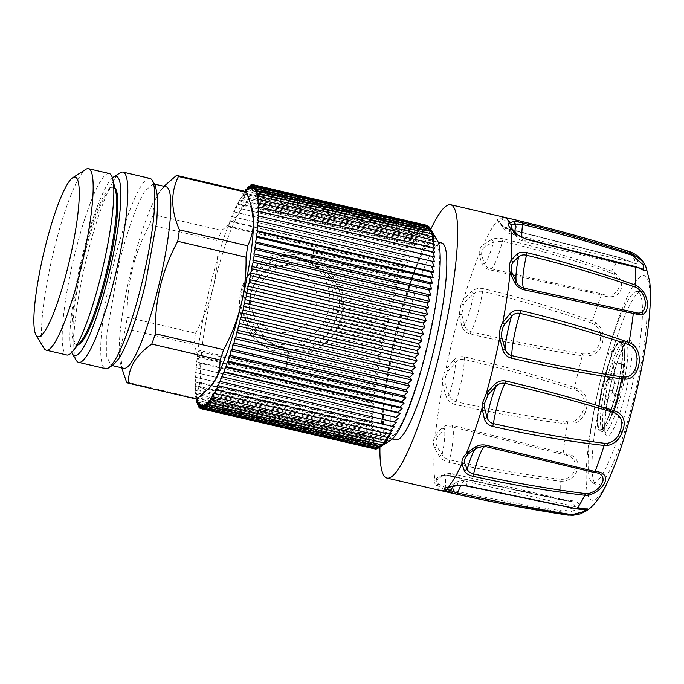 <?xml version="1.0" encoding="UTF-8"?>
<svg xmlns="http://www.w3.org/2000/svg" width="684" height="684" viewBox="0 0 684 684"><rect width="100%" height="100%" fill="white"/><g stroke="black" fill="none" stroke-linecap="round" stroke-linejoin="round"><path stroke-width="0.51" stroke-dasharray="3.42 2.56" d="M620.268 342.257A44.905 7.336 103.1 0 1 622.5 349.592A44.905 7.336 103.1 0 1 614.172 399.482A44.905 7.336 103.1 0 1 599.868 429.723A44.905 7.336 103.1 0 1 597.645 422.387A44.905 7.336 103.1 0 1 605.964 372.498A44.905 7.336 103.1 0 1 620.268 342.257L620.568 342.333A44.905 7.336 -76.9 0 1 622.799 349.669A44.905 7.336 103.1 0 1 614.471 399.55A44.905 7.336 103.1 0 1 600.176 429.791C601.92 430.792 604.203 429.013 607.041 424.465A43.4 7.088 103.1 0 1 600.398 421.712A43.4 7.088 103.1 0 1 611.359 364.008A43.4 7.088 103.1 0 1 624.364 350.148A43.4 7.088 103.1 0 1 624.424 351.362A43.4 7.088 103.1 0 1 607.041 424.465A132.243 132.243 0 0 0 619.447 395.215L612.394 392.428L619.456 395.164L612.36 411.571L610.701 410.597L613.719 401.645C615.258 397.755 614.796 394.206 612.325 391.017L614.959 380.124L607.743 379.56C611.154 376.268 610.487 377.782 614.813 363.187L616.164 363.974L614.454 372.771C613.548 377.141 613.574 380.731 614.548 383.544L612.394 392.428C608.982 395.72 609.649 394.206 605.323 408.801L603.972 408.006L605.682 399.208C606.588 394.848 606.563 391.257 605.596 388.435L607.743 379.56L614.959 380.124C618.139 379.449 619.884 377.568 620.208 374.481C620.739 373.934 621.354 370.352 622.038 363.743L623.697 364.709L616.164 363.974M624.424 351.362A132.243 111.184 -1.8 0 1 624.569 354.466A132.243 111.184 -1.8 0 1 623.09 374.225L623.697 364.709M612.325 391.017L605.596 388.435M622.038 363.743L614.813 363.187M619.439 395.19L622.072 384.288L614.548 383.544M614.454 372.771L623.09 374.225L622.175 383.946A132.243 132.243 0 0 0 624.364 350.148C623.842 344.813 622.577 342.205 620.568 342.333A44.905 7.336 -76.9 0 0 606.272 372.575A44.905 7.336 -76.9 0 0 597.944 422.464A44.905 7.336 103.1 0 0 600.176 429.791L599.868 429.723M610.701 410.597L603.972 408.006M612.36 411.571L605.323 408.801M613.531 402.38A46.025 7.515 -76.9 0 0 620.525 341.171A46.025 7.515 -76.9 0 0 606.605 369.599A46.025 7.515 -76.9 0 0 599.62 430.817A46.025 7.515 -76.9 0 0 613.531 402.38M627.006 423.601A99.411 16.236 -76.9 0 0 641.378 291.316A99.411 16.236 -76.9 0 0 612.043 352.799A99.411 16.236 -76.9 0 0 596.268 484.751A99.411 16.236 -76.9 0 0 627.006 423.601M602.826 340.914C603.981 333.347 601.638 327.294 595.807 322.745L592.344 321.01C556.519 308.245 520.191 297.463 483.349 288.648C479.082 287.776 475.226 288.691 471.78 291.384L463.47 299.695L461.084 303.739L459.186 314.495L461.751 326.003C463.205 330.201 466.026 332.877 470.207 334.04C507.118 342.624 544.481 349.866 582.281 355.766C593.721 357.039 600.569 352.089 602.826 340.914L600.278 340.29C601.347 333.63 599.423 328.38 594.49 324.541L591.557 323.062L592.344 321.01A135.355 22.11 -76.9 0 1 601.398 294.932C618.729 302.49 629.083 285.861 615.053 272.907L611.667 271.189C576.202 258.535 540.078 247.753 503.279 238.844C499.021 237.887 495.199 238.1 491.822 239.468L483.605 244.205C480.407 246.933 478.954 250.301 479.236 254.311L481.596 263.126C482.947 266.461 485.708 268.701 489.881 269.864L601.398 294.932L601.715 293.838C616.438 299.951 625.655 284.629 613.685 274.216L610.812 272.788L611.667 271.189A135.355 22.11 -76.9 0 1 619.678 257.765L636.3 263.99C639.147 262.058 637.3 258.347 630.759 252.858L627.39 251.387C591.976 239.947 555.887 229.764 519.13 220.846L508.186 218.564L500.833 218.128C498.037 218.324 496.943 219.222 497.55 220.838L500.5 224.916C502.03 226.652 504.886 228.071 509.05 229.174L619.678 257.765M607.896 352.226A98.231 16.04 103.1 0 1 636.889 291.478A98.231 16.04 103.1 0 1 622.688 422.19A98.231 16.04 103.1 0 1 592.318 482.622A98.231 16.04 103.1 0 1 607.896 352.226A1118.135 363.726 16.4 0 1 614.659 370.292A49.547 8.088 -76.9 0 0 605.169 432.878A49.547 8.088 -76.9 0 0 622.124 405.578A49.547 8.088 -76.9 0 0 631.614 342.983A49.547 8.088 -76.9 0 0 614.659 370.292M563.967 511.102L575.475 506.904L572.371 501.68L561.222 499.842L449.841 475.825L442.505 476.038L437.623 479.339C436.136 480.929 436.529 482.536 438.795 484.161L445.301 487.495L453.424 490.548C490.274 498.824 527.116 505.673 563.967 511.102L564.283 512.256C573.431 511.974 578.271 509.383 578.801 504.493C578.621 501.782 574.021 500.346 565.01 500.192L449.439 475.594C445.207 474.756 441.967 474.944 439.718 476.158L434.973 479.501C433.571 481.177 434.007 482.981 436.289 484.913L442.804 488.812L453.483 492.189C490.411 500.457 527.338 507.143 564.283 512.256A135.355 22.11 -76.9 0 0 567.78 515.103M560.846 479.313C576.774 480.1 580.981 457.579 566.078 455.142L452.269 426.936C449.003 426.312 446.327 427.013 444.232 429.056L437.922 436.067C435.742 439.513 435.443 443.095 437.033 446.823L442.12 454.646C443.813 457.314 446.293 459.041 449.55 459.828C486.409 468.138 523.508 474.636 560.846 479.313L560.846 481.237C579.758 481.664 584.726 456.151 566.916 453.971L452.269 425.337C448.011 424.533 444.489 425.431 441.702 428.039L435.392 435.546C433.211 439.359 432.878 443.377 434.391 447.627L439.359 456.314C441.684 459.332 444.959 461.358 449.2 462.401C486.144 470.703 523.363 476.987 560.846 481.237A135.355 22.11 -76.9 0 0 561.179 499.551L561.179 499.551M567.677 421.763C583.392 424.225 591.019 396.925 577.065 390.761L574.03 389.452C537.675 378.09 501.09 368.095 464.274 359.459C460.999 358.818 458.126 359.81 455.647 362.426L448.165 370.933C445.412 375.2 444.506 379.808 445.446 384.75L449.191 395.292C450.474 398.721 452.74 400.85 455.971 401.696C492.831 410.118 530.066 416.804 567.677 421.763L567.438 423.96C586.077 426.611 594.824 396.036 578.185 389.016L574.603 387.503C538.205 375.764 501.569 365.564 464.675 356.911C460.409 356.09 456.656 357.262 453.432 360.408L445.823 369.736C442.984 374.55 441.967 379.714 442.779 385.246L446.293 396.72C448.097 400.798 451.107 403.398 455.322 404.518C492.258 412.939 529.63 419.42 567.438 423.96A135.355 22.11 -76.9 0 0 563.197 452.859L562.932 454.15M521.918 237.382A33.678 5.498 -76.9 0 0 523.499 241.332L643.345 269.274L634.778 266.512L526.184 239.238L518.258 235.467L517.779 234.663M626.63 252.088C591.164 240.93 555.083 230.918 518.386 222.043L502.74 219.846C500.081 219.821 499.106 220.633 499.816 222.266L502.885 226.464L509.443 229.431L619.789 257.74L632.307 262.331L635.188 260.031L629.502 253.285L626.63 252.088L627.39 251.387A135.355 22.11 -76.9 0 1 629.254 251.49M452.919 486.401A30.387 4.968 103.1 0 1 455.672 482.647L447.652 487.786L457.878 485.041L466.574 485.631L576.809 508.708M576.202 508.614L586.325 509.349M453.483 492.189L453.424 490.548A33.678 5.498 -76.9 0 0 452.526 473.73L572.371 501.68L561.179 499.91L449.585 476.038C450.2 476.132 446.293 475.106 442.847 475.979L439.897 477.526L443.258 475.371A30.387 4.968 103.1 0 1 445.301 487.495L442.804 488.812M574.03 389.452L574.603 387.503A135.355 22.11 -76.9 0 1 582.281 355.766L582.64 353.876C592.344 354.825 598.218 350.302 600.278 340.29M430.706 229.422A140.331 22.923 -76.9 0 0 408.262 291.427A140.331 22.923 -76.9 0 0 379.945 447.062M509.443 229.431L509.05 229.174L509.443 229.431A33.678 5.498 -76.9 0 0 511.076 234.056C507.921 233.312 505.391 231.457 503.492 228.482A30.387 4.968 103.1 0 1 502.885 226.464L500.252 223.095L503.492 228.482A30.387 4.968 103.1 0 0 509.024 222.642A30.387 4.968 -76.9 0 0 509.836 220.718L508.186 218.564M526.646 239.477L526.184 239.238A33.678 5.498 -76.9 0 1 524.628 240.99A33.678 5.498 -76.9 0 1 523.499 241.332C520.336 240.588 517.805 238.725 515.916 235.758A30.387 4.968 103.1 0 0 517.643 236.04A30.387 4.968 -76.9 0 0 518.258 235.467L511.204 227.952L515.916 235.758A30.387 4.968 103.1 0 1 515.146 232.278M591.557 323.062C555.716 310.767 519.413 300.233 482.647 291.452C479.373 290.777 476.38 291.623 473.687 294.017L465.616 301.405L463.35 304.953L461.803 314.58L464.616 325.353C465.642 328.73 467.762 330.851 470.985 331.731C507.819 340.299 545.037 347.686 582.64 353.876M610.812 272.788C575.295 260.561 539.18 250.019 502.449 241.161L493.523 242.145L485.589 246.103C482.553 248.369 481.262 251.37 481.698 255.098L484.272 263.554L481.596 263.126M491.822 239.468L493.523 242.145A30.387 4.968 -76.9 0 1 492.745 244.906A30.387 4.968 103.1 0 1 484.272 263.554C485.255 266.093 487.35 267.803 490.556 268.675L601.715 293.838M461.751 326.003L464.616 325.353A30.387 4.968 -76.9 0 0 473.14 296.873A30.387 4.968 -76.9 0 0 473.687 294.017L471.78 291.384M519.13 220.846L518.386 222.043A33.678 5.498 -76.9 0 1 516.429 226.926A33.678 5.498 -76.9 0 1 511.076 234.056L632.307 262.331L619.789 257.569L509.306 228.978C502.261 226.857 502.381 225.463 502.415 225.746L500.5 224.916M476.44 447.977L476.491 447.952A30.387 4.968 103.1 0 0 476.32 448.046L483.733 446.122M467.027 485.896L466.574 485.631A33.678 5.498 -76.9 0 0 464.94 481.006C461.777 480.271 458.69 480.818 455.672 482.647A30.387 4.968 103.1 0 1 457.878 485.041L456.801 485.708M441.702 428.039L444.232 429.056A30.387 4.968 -76.9 0 1 444.497 429.979A30.387 4.968 103.1 0 1 442.12 454.646L439.359 456.314M449.841 475.825L449.439 475.594L449.841 475.825A33.678 5.498 -76.9 0 1 451.389 474.072A33.678 5.498 -76.9 0 1 452.526 473.73C449.362 473.003 446.267 473.55 443.258 475.371A30.387 4.968 103.1 0 0 443.129 475.466A30.387 4.968 -76.9 0 0 442.505 476.038L442.163 476.252M442.505 476.038L439.718 476.158M453.432 360.408L455.647 362.426A30.387 4.968 -76.9 0 1 455.484 364.615A30.387 4.968 103.1 0 1 449.191 395.292L446.293 396.72M437.427 240.58A103.84 16.963 -76.9 0 0 412.384 275.883A103.84 16.963 -76.9 0 0 386.315 380.133A103.84 16.963 -76.9 0 0 390.915 440.043M204.892 404.654L381.783 445.9L380.937 446.438M203.601 405.296L380.492 446.541L377.286 448.738M380.492 446.541L376.918 448.653M202.396 405.526L379.287 446.772L375.995 449.183M379.287 446.772L374.806 449.208L378.175 446.592L373.712 448.815L201.087 408.562M200.267 404.748L377.158 446.002L373.712 448.815M377.158 446.002L372.72 447.986L200.036 407.724M199.352 403.748L376.251 444.993L372.72 447.986M376.251 444.993L371.831 446.746L199.095 406.467M198.548 402.337L375.439 443.583L371.831 446.746M375.439 443.583L371.053 445.087L198.274 404.8M197.847 400.525L374.738 441.779L371.053 445.087M374.738 441.779L370.395 443.018L197.573 402.722M197.197 398.763L197.257 398.319L374.148 439.573L370.395 443.018M374.148 439.573L369.839 440.547L196.992 400.243M196.282 399.011L196.787 395.728L373.678 436.982L369.839 440.547M373.678 436.982L369.411 437.683L195.692 397.182L196.787 395.728M195.692 397.182L196.419 392.761L373.31 434.015L369.411 437.683M373.31 434.015L369.095 434.443L195.376 393.933L196.419 392.761M195.376 393.933L196.171 389.435L373.071 430.681L369.095 434.443M373.071 430.681L368.907 430.834L195.179 390.325L196.171 389.435M195.179 390.325L196.043 385.75L372.942 426.996L368.907 430.834M372.942 426.996L368.83 426.867L195.111 386.357L196.043 385.75M195.111 386.357L196.034 381.732L372.925 422.977L368.83 426.867M372.925 422.977L368.881 422.558L195.162 382.048L196.034 381.732M195.162 382.048L196.137 377.388L373.036 418.634L368.881 422.558M373.036 418.634L196.137 377.388M195.333 377.414L196.368 372.737L373.259 413.982L369.052 417.924M373.259 413.982L196.368 372.737M195.615 372.481L196.701 367.795L373.592 409.049L369.343 412.991M373.592 409.049L196.701 367.795M196.026 367.257L197.154 362.588L374.054 403.842L369.753 407.767M374.054 403.842L370.275 402.269L196.556 361.759L197.154 362.588M196.556 361.759L197.727 357.133L374.618 398.379L370.275 402.269M374.618 398.379L370.916 396.532L197.197 356.022L197.727 357.133M197.197 356.022L198.403 351.448L375.294 392.693L370.916 396.532M375.294 392.693L371.668 390.564L197.95 350.054A114.998 18.784 103.1 0 1 227.789 226.729L401.508 267.239L403.705 272.634L399.541 272.762L313.187 252.627A114.998 18.784 103.1 0 1 315.153 247.095L312.272 257.244L311.229 258.39A114.998 18.784 103.1 0 1 313.187 252.627M376.08 386.802L372.541 384.399L286.186 364.264A114.998 18.784 103.1 0 0 285.313 370.429L286.553 365.923L376.08 386.802L371.668 390.564M286.553 365.923L286.186 364.264L287.451 359.844L376.978 380.723L372.541 384.399M376.978 380.723L373.507 378.047L287.152 357.912A114.998 18.784 103.1 0 1 288.212 351.49L290.794 352.012L308.467 351.636L379.064 368.095L374.584 371.549L290.794 352.012M287.451 359.844L287.152 357.912L288.443 353.602L377.97 374.473L373.507 378.047M377.97 374.473L374.584 371.549M379.064 368.095L375.755 364.914L312.049 350.063L319.06 347.327L380.253 361.597L375.755 364.914M380.253 361.597L377.029 358.177L321.446 345.215L326.294 342.137L381.527 355.013L377.029 358.177M381.527 355.013L378.38 351.362L328.123 339.64L331.731 336.434L382.886 348.361L378.38 351.362M382.886 348.361L379.825 344.488L333.151 333.604L335.878 330.372L384.331 341.667L379.825 344.488M384.331 341.667L381.347 337.588L336.921 327.234L338.956 324.028L385.844 334.963L381.347 337.588M385.844 334.963L382.946 330.688L339.606 320.582L341.042 317.453L387.426 328.269L382.946 330.688M387.426 328.269L384.613 323.814L341.265 313.708L341.042 317.453M389.076 321.617L386.332 316.991L341.906 306.629L342.18 310.681L389.076 321.617L384.613 323.814M390.778 315.016L388.11 310.245L341.436 299.361L342.333 303.722L390.778 315.016L386.332 316.991M392.531 308.51L389.94 303.593L339.674 291.871L341.376 296.582L392.531 308.51L388.11 310.245M394.326 302.114L391.804 297.078L336.229 284.117L339.093 289.238L394.326 302.114L389.94 303.593M396.156 295.856L393.71 290.709L330.004 275.857L334.963 281.586L396.156 295.856L391.804 297.078M398.011 289.751L395.634 284.518L311.844 264.982L321.557 269.214L327.422 273.292L398.011 289.751L393.71 290.709M399.901 283.834L397.584 278.525L311.229 258.39A114.998 18.784 103.1 0 0 309.305 264.306L310.374 262.955L399.901 283.834L395.634 284.518M312.272 257.244L401.799 278.123L397.584 278.525M401.799 278.123L399.541 272.762M227.789 226.729L228.713 226.148L405.612 267.393L401.508 267.239M405.612 267.393L403.466 261.981L229.747 221.471L228.713 226.148M229.747 221.471L230.619 221.171L407.51 262.425L403.466 261.981M407.51 262.425L405.415 257.004L231.696 216.495L230.619 221.171M231.696 216.495L405.415 257.004M409.4 257.74L407.348 252.336L233.629 211.826L232.5 216.486M233.629 211.826L407.348 252.336M411.264 253.354L409.263 247.984L235.535 207.474L234.373 212.108M235.535 207.474L409.263 247.984M413.102 249.292L411.135 243.974L237.408 203.464L236.211 208.047M237.408 203.464L238.006 204.319L414.906 245.573L411.135 243.974M414.906 245.573L412.965 240.323L239.246 199.813L238.006 204.319M239.246 199.813L239.768 200.951L416.659 242.196L412.965 240.323M416.659 242.196L414.761 237.032L241.033 196.522L239.768 200.951M241.033 196.522L241.486 197.941L418.377 239.186L414.761 237.032M418.377 239.186L416.496 234.125L242.769 193.615L241.486 197.941M242.769 193.615L243.136 195.299L420.036 236.553L416.496 234.125M420.036 236.553L418.172 231.611L245.308 191.298M244.47 191.229L244.735 193.05L421.626 234.296L418.172 231.611M421.626 234.296L419.779 229.491L246.941 189.186M246.266 191.195L423.157 232.44L419.779 229.491M423.157 232.44L421.318 227.781L248.514 187.484M247.719 189.733L424.61 230.978L421.318 227.781M424.61 230.978L422.772 226.489L250.019 186.202M249.096 188.681L425.995 229.927L422.772 226.489M425.995 229.927L424.148 225.617L251.447 185.338M250.395 188.032L427.286 229.285L424.148 225.617M427.286 229.285L425.439 225.164L252.798 184.902M251.601 187.801L428.492 229.054L425.439 225.164M428.492 229.054L426.628 225.139L429.603 229.234L427.722 225.54L430.612 229.833L428.714 226.361M254.636 189.588L431.527 230.833L429.492 227.575M431.527 230.833L430.099 228.43M435.879 300.302A101.035 16.502 -76.9 0 0 434.383 241.281A101.035 16.502 -76.9 0 0 386.999 379.047A101.035 16.502 -76.9 0 0 388.495 438.068A101.035 16.502 -76.9 0 0 435.879 300.302M219.624 381.219L396.515 422.473M217.786 385.28L394.677 426.534M215.982 389.008L392.873 430.253M214.22 392.385L391.111 433.63M212.51 395.395L389.401 436.64M210.852 398.028L387.743 439.273M209.253 400.277L386.144 441.531M207.722 402.141L384.613 443.386M206.269 403.594L383.16 444.848M201.284 405.347L378.175 446.592M197.257 398.319L196.753 399.088M198.403 351.448L197.95 350.054M288.443 353.602L288.238 351.508L275.943 346.574L262.759 334.989L254.799 319.36C244.145 287.434 277.978 255.508 309.305 264.306M308.467 351.636L312.049 350.063M319.06 347.327L321.446 345.215M326.294 342.137L328.123 339.64M331.731 336.434L333.151 333.604M335.878 330.372L336.921 327.234M338.956 324.028L339.606 320.582M342.18 310.681L341.265 313.708M342.333 303.722L341.906 306.629M341.376 296.582L341.436 299.361M339.093 289.238L339.674 291.871M334.963 281.586L336.229 284.117M327.422 273.292L330.004 275.857M309.33 264.323L311.844 264.982M310.374 262.955L311.229 258.39M314.178 251.755L403.705 272.634M243.136 195.299L244.41 191.212M244.735 193.05L245.265 191.426M252.712 187.989L429.603 229.234M253.721 188.579L430.612 229.833M255.44 190.99L432.331 232.244M256.141 192.803L433.032 234.056M256.731 195.008L433.622 236.262M257.21 197.599L434.101 238.844M257.569 200.566L434.46 241.811M257.817 203.9L434.708 245.146M257.945 207.577L434.836 248.831M257.953 211.604L434.844 252.849M257.851 215.947L434.742 257.193M210.587 386.708A95.427 15.587 103.1 0 1 200.557 372.771A95.427 15.587 103.1 0 1 212.929 288.426A95.427 15.587 103.1 0 1 238.819 213.271A95.427 15.587 103.1 0 1 239.374 212.322A95.427 15.587 103.1 0 1 252.105 208.654M286.186 364.264A114.998 18.784 103.1 0 1 287.152 357.912M250.763 316.991A44.905 44.246 120.4 0 0 270.992 343.676A44.905 44.246 120.4 0 0 320.471 340.264A44.905 44.246 120.4 0 0 336.605 292.855A44.905 44.246 120.4 0 0 316.376 266.179A44.905 44.246 120.4 0 0 266.897 269.59A44.905 44.246 120.4 0 0 250.763 316.991M122.308 370.018L120.008 348.515L125.565 328.722A106.653 17.416 103.1 0 1 127.25 317.291L195.521 333.211A106.653 17.416 -76.9 0 0 193.846 344.642C198.086 354.568 200.327 363.948 200.557 372.771C200.643 381.561 198.728 389.966 194.812 397.994A106.653 17.416 -76.9 0 0 196.547 399.08M195.521 333.211C203.362 318.607 209.167 303.679 212.929 288.426C216.554 273.147 218.205 257.252 217.888 240.742A106.653 17.416 -76.9 0 1 221.471 230.431C229.097 225.062 234.868 219.333 238.802 213.246L239.374 212.322C243.153 205.85 244.966 198.847 244.812 191.315A106.653 17.416 -76.9 0 1 244.983 191.349M245.402 318.505A50.522 49.778 120.4 0 0 306.543 353.389A50.522 49.778 120.4 0 0 341.966 291.35A50.522 49.778 120.4 0 0 280.825 256.466A50.522 49.778 120.4 0 0 245.402 318.505M125.565 328.722L193.846 344.642M127.25 317.291C126.454 284.544 133.91 253.721 149.616 224.822L217.888 240.742M126.54 382.074L194.812 397.994M123.864 368.291A93.178 15.219 103.1 0 1 120.504 363.495A93.178 15.219 103.1 0 1 128.105 283.433A93.178 15.219 103.1 0 1 156.568 196.12A93.178 15.219 103.1 0 1 157.645 194.316A93.178 15.219 103.1 0 1 161.039 189.622L163.844 186.493L158.107 194.427C154.695 200.651 153.062 207.346 153.199 214.511L221.471 230.431M176.54 175.395L244.812 191.315M149.616 224.822A106.653 17.416 103.1 0 1 153.199 214.511M246.625 314.572A44.905 44.246 120.4 0 0 300.977 345.582A44.905 44.246 120.4 0 0 332.467 290.435A44.905 44.246 120.4 0 0 278.114 259.424A44.905 44.246 120.4 0 0 246.625 314.572M161.039 189.622A93.178 15.219 103.1 0 1 166.178 186.809M241.264 316.085A50.522 49.778 120.4 0 0 302.405 350.969A50.522 49.778 120.4 0 0 337.828 288.922A50.522 49.778 120.4 0 0 276.687 254.038A50.522 49.778 120.4 0 0 241.264 316.085M113.664 364.598L110.919 365.273L106.755 356.33L106.815 333.741L118.862 264.357C127.412 230.405 136.03 206.046 144.7 191.298L153.233 183.791L155.396 185.612M242.495 312.152A44.905 44.246 120.4 0 0 296.839 343.163A44.905 44.246 120.4 0 0 328.329 288.007A44.905 44.246 120.4 0 0 273.985 257.004A44.905 44.246 120.4 0 0 242.495 312.152M149.941 178.413A97.667 15.954 -76.9 0 0 113.912 262.861A97.667 15.954 -76.9 0 0 105.584 368.642M251.567 308.168A33.678 33.183 120.4 0 0 292.333 331.424A33.678 33.183 120.4 0 0 315.948 290.059A33.678 33.183 120.4 0 0 275.182 266.803A33.678 33.183 120.4 0 0 251.567 308.168M120.102 172.838A97.667 15.954 -76.9 0 0 86.954 256.577A97.667 15.954 -76.9 0 0 76.352 360.442M71.709 352.491A92.058 15.031 103.1 0 1 82.354 255.927A92.058 15.031 103.1 0 1 112.424 177.908M114.818 187.826A80.832 13.201 -76.9 0 0 113.758 187.262A80.832 13.201 -76.9 0 0 105.421 195.342A80.832 13.201 -76.9 0 0 78.429 282.415A80.832 13.201 -76.9 0 0 77.053 344.693A80.832 13.201 -76.9 0 0 78.241 344.659M80.883 341.47A80.832 13.201 103.1 0 1 75.967 344.445A80.832 13.201 103.1 0 1 77.352 282.167A80.832 13.201 103.1 0 1 104.336 195.094A80.832 13.201 103.1 0 1 112.68 187.014A80.832 13.201 103.1 0 1 115.776 191.853M109.175 173.514A93.178 15.219 -76.9 0 0 99.565 182.825A93.178 15.219 -76.9 0 0 68.451 283.21A93.178 15.219 -76.9 0 0 66.861 355.005M44.041 348.361A93.178 15.219 103.1 0 1 49.265 270.95A93.178 15.219 103.1 0 1 78.908 178.011A93.178 15.219 103.1 0 1 85.774 169.375M441.77 243A101.035 16.502 -76.9 0 0 394.386 380.766A101.035 16.502 -76.9 0 0 395.882 439.795M613.719 401.645L605.682 399.208M612.043 352.799A1122.624 365.188 16.4 0 0 609.384 346.805A115.271 18.827 -76.9 0 0 587.299 492.429A115.271 18.827 -76.9 0 0 626.741 428.911A115.271 18.827 -76.9 0 0 648.817 283.279A115.271 18.827 -76.9 0 0 609.384 346.805M504.621 217.315A140.331 22.923 -76.9 0 0 500.833 218.128L502.74 219.846M594.49 324.541L595.807 322.745M481.698 255.098L479.236 254.311A140.331 22.923 -76.9 0 0 463.47 299.695L465.616 301.405M613.685 274.216L615.053 272.907M499.816 222.266L497.55 220.838A140.331 22.923 -76.9 0 0 483.605 244.205L485.589 246.103M629.502 253.285L630.759 252.858M438.795 484.161L436.289 484.913A140.331 22.923 -76.9 0 0 440.889 490.633M564.462 500.44L565.01 500.192L564.462 500.44M437.033 446.823L434.391 447.627A140.331 22.923 -76.9 0 0 434.973 479.501L437.623 479.339M566.078 455.142L566.916 453.971M445.446 384.75L442.779 385.246A140.331 22.923 -76.9 0 0 435.392 435.546L437.922 436.067M577.065 390.761L578.185 389.016M461.803 314.58L459.186 314.495A140.331 22.923 -76.9 0 0 445.823 369.736L448.165 370.933M470.207 334.04L470.985 331.731A33.678 5.498 -76.9 0 0 481.425 298.173A33.678 5.498 -76.9 0 0 482.647 291.452L483.349 288.648M503.279 238.844L502.449 241.161A33.678 5.498 -76.9 0 1 500.62 247.856A33.678 5.498 -76.9 0 1 490.556 268.675L489.881 269.864M618.627 403.569A46.025 7.515 -76.9 0 0 625.612 342.351A46.025 7.515 -76.9 0 0 611.693 370.788A46.025 7.515 -76.9 0 0 604.707 432.006A46.025 7.515 -76.9 0 0 618.627 403.569M450.277 486.751L449.422 487.162M586.171 509.272L464.94 481.006A33.678 5.498 -76.9 0 0 460.896 485.409M452.269 425.337L452.269 426.936A33.678 5.498 -76.9 0 1 453.005 428.782A33.678 5.498 -76.9 0 1 449.55 459.828L449.2 462.401M464.675 356.911L464.274 359.459A33.678 5.498 -76.9 0 1 464 364.392A33.678 5.498 -76.9 0 1 455.971 401.696L455.322 404.518M463.35 304.953L461.084 303.739M476.184 448.14A30.387 4.968 103.1 0 1 476.32 448.046L475.397 448.644M636.889 291.478L641.378 291.316M592.318 482.622L596.268 484.751M599.62 430.817L605.682 432.587C603.339 435.195 605.537 398.524 614.668 370.54C619.507 354.303 623.432 346.463 625.185 344.103L626.741 342.265L620.525 341.171M270.992 343.676L275.943 346.574M316.376 266.179L321.557 269.214M120.504 363.495L121.692 367.787M154.473 184.073L153.233 183.791M112.15 365.564L110.919 365.273M112.68 187.014L113.758 187.262M75.967 344.445L77.053 344.693M392.308 438.957L388.495 438.068M438.196 242.17L434.383 241.281"/><path stroke-width="1.03" d="M632.033 255.252L643.157 264.734L643.345 269.274L634.991 266.486L526.466 239.032C521.011 237.04 518.121 235.578 517.788 234.655L511.204 227.952L511.299 224.856L515.471 224.01L522.593 224.514C559.307 233.389 595.781 243.632 632.033 255.252L632.204 254.209C640.549 258.578 645.26 263.391 646.32 268.65C648.005 271.71 645.474 271.488 638.736 267.974L526.646 239.477L516.488 234.279L510.538 228.447C508.417 225.951 507.981 224.147 509.221 223.035L513.41 221.625C515.351 221.445 518.412 221.864 522.602 222.881C559.375 231.808 595.909 242.247 632.204 254.209A135.355 22.11 -76.9 0 0 629.254 251.49C635.949 253.961 640.822 257.825 643.883 263.092L646.064 267.247L649.595 281.03C653.579 308.835 642.815 374.464 626.647 429.415C620.114 451.628 613.411 469.917 606.537 484.272C600.962 496.464 594.499 505.185 587.154 510.444L580.425 513.881L572.978 515.3L569.097 515.078C531.271 509.443 493.891 502.492 456.955 494.224L448.029 491.873L444.677 489.821C443.95 488.804 445.045 487.897 447.96 487.111L455.706 485.52L467.027 485.896L576.809 508.708L587.864 508.93L587.154 510.444M635.145 287.041C648.945 293.188 648.176 316.512 636.086 312.648L523.756 288.118C520.541 287.237 518.13 285.348 516.531 282.449L512.171 272.95C510.82 268.684 511.119 265.093 513.06 262.194L518.652 256.859C520.635 255.055 523.243 254.508 526.475 255.235C563.171 264.075 599.398 274.677 635.145 287.041L635.641 285.228C651.698 292.957 650.766 319.411 636.83 314.195L523.816 289.742C519.626 288.571 516.531 286.126 514.513 282.406L510.119 272.403C508.776 267.769 509.101 263.742 511.119 260.322L516.856 254.132C519.336 252.234 522.679 251.746 526.885 252.67C563.642 261.553 599.894 272.412 635.641 285.228A135.355 22.11 -76.9 0 0 635.308 266.914L634.778 266.512L635.308 266.914M628.314 344.591C642.319 349.054 638.129 377.166 625.099 377.029L621.961 376.91C585.222 371.224 548.482 364.119 511.743 355.603C508.537 354.731 506.331 352.559 505.117 349.071L501.928 338.076C501.15 332.988 502.056 328.38 504.638 324.259L511.581 316.205C513.975 313.648 516.805 312.699 520.045 313.366C556.75 322.096 592.84 332.501 628.314 344.591L629.049 342.513C645.38 348.011 640.669 379.526 625.552 379.141L621.884 378.962C585.034 373.626 548.209 366.692 511.401 358.168C507.229 357.014 504.356 354.303 502.783 350.037L499.688 338.212C499.004 332.578 500.021 327.405 502.74 322.694L509.913 313.725C512.914 310.767 516.531 309.707 520.763 310.562C557.528 319.325 593.618 329.979 629.049 342.513A135.355 22.11 -76.9 0 0 633.29 313.614L633.068 312.203M613.351 412.478C621.585 415.71 623.774 422.113 619.918 431.707C617.592 438.076 613.514 441.924 607.666 443.258L604.434 443.292C567.181 438.547 530.16 431.98 493.378 423.601C490.171 422.772 488.068 420.737 487.076 417.488L484.477 407.613L484.52 403.543L488.291 394.437L496.148 386.152C498.807 383.638 501.774 382.698 505.04 383.331C541.762 391.915 577.869 401.628 613.351 412.478L614.206 410.699C623.868 414.35 626.51 421.515 622.132 432.202C619.507 439.419 614.779 443.822 607.939 445.412L604.143 445.455C566.72 441.146 529.587 434.802 492.728 426.423C488.556 425.328 485.794 422.874 484.434 419.061L482.04 408.245L482.211 403.688L486.324 393.454L494.455 384.434C497.807 381.364 501.611 380.227 505.869 381.031C542.66 389.632 578.775 399.524 614.206 410.699A135.355 22.11 -76.9 0 0 621.884 378.962L621.961 376.91M594.285 472.516C609.282 473.337 603.493 489.453 588.479 493.574L585.179 493.574C547.602 488.744 510.401 482.186 473.576 473.901C470.353 473.131 468.249 471.618 467.24 469.361L464.504 462.914C464.009 459.828 465.3 456.826 468.395 453.911L476.44 447.977L483.733 446.122L594.285 472.516L595.08 471.532C612.727 472.131 606.409 489.701 588.693 495.25L584.82 495.276C547.046 490.856 509.7 484.503 472.798 476.226C468.617 475.218 465.813 473.465 464.393 470.977L461.905 463.743C461.58 460.195 463.034 456.818 466.274 453.637L474.619 447.319C478.073 445.104 481.929 444.403 486.204 445.216L595.08 471.532A135.355 22.11 -76.9 0 0 604.143 445.455L604.434 443.292M585.179 493.574L584.82 495.276A135.355 22.11 -76.9 0 1 576.809 508.708L576.202 508.614M586.325 509.349L582.93 511.846L572.662 514.505L569.362 514.265L569.097 515.078A135.355 22.11 -76.9 0 1 567.78 515.103C525.167 508.58 482.878 500.423 440.889 490.633A140.331 22.923 -76.9 0 0 444.677 489.821L447.353 489.171L447.652 487.786L449.431 487.17L447.96 487.111A140.331 22.923 -76.9 0 0 461.905 463.743L464.504 462.914M379.945 447.062A140.331 22.923 -76.9 0 0 386.956 478.056A140.331 22.923 -76.9 0 0 429.39 391.368A140.331 22.923 -76.9 0 0 450.696 204.738A140.331 22.923 -76.9 0 0 430.706 229.422M515.146 232.278A30.387 4.968 103.1 0 1 515.471 224.01L513.41 221.625M514.513 282.406L516.531 282.449A30.387 4.968 -76.9 0 1 516.266 281.517A30.387 4.968 103.1 0 1 518.652 256.859L516.856 254.132M517.779 234.663L516.488 234.279M502.783 350.037L505.117 349.071A30.387 4.968 -76.9 0 1 505.279 346.891A30.387 4.968 103.1 0 1 511.581 316.205L509.913 313.725M484.434 419.061L487.076 417.488A30.387 4.968 -76.9 0 1 487.624 414.632A30.387 4.968 103.1 0 1 496.148 386.152L494.455 384.434M475.397 448.644L483.733 446.122M476.491 447.952L474.619 447.319M449.431 487.17L456.801 485.717L455.706 485.52M476.184 448.14A30.387 4.968 103.1 0 0 468.027 466.599A30.387 4.968 -76.9 0 0 467.24 469.361L464.393 470.977M569.362 514.265C531.733 508.383 494.489 501.295 457.639 493.01L450.927 490.787L448.029 491.873M452.919 486.401A30.387 4.968 103.1 0 0 451.739 488.863A30.387 4.968 -76.9 0 0 450.927 490.787L447.353 489.171M381.646 445.985L390.915 440.043A103.84 16.963 -76.9 0 0 436.563 299.216A103.84 16.963 -76.9 0 0 437.427 240.58L430.074 228.379M430.8 295.112L428.894 289.956L255.175 249.446L253.909 253.858L430.8 295.112L427.928 296.3L254.2 255.79L253.909 253.858M254.2 255.79L252.918 260.1L429.808 301.353L427.928 296.3M429.808 301.353L426.85 302.798L253.131 262.288L252.918 260.1M253.131 262.288L251.823 266.486L428.714 307.732L426.85 302.798M428.714 307.732L425.679 309.433L251.951 268.923L251.823 266.486M251.951 268.923L250.635 272.984L427.526 314.23L425.679 309.433M427.526 314.23L424.405 316.17L250.686 275.661L250.635 272.984M250.686 275.661L249.361 279.568L426.252 320.813L424.405 316.17M426.252 320.813L423.054 322.985L249.327 282.475L249.361 279.568M249.327 282.475L247.993 286.22L424.892 327.465L423.054 322.985M424.892 327.465L421.609 329.859L247.882 289.349L247.993 286.22M247.882 289.349L246.556 292.906L423.447 334.16L421.609 329.859M423.447 334.16L420.087 336.759L246.36 296.249L246.556 292.906M246.36 296.249L245.043 299.609L421.934 340.863L420.087 336.759M421.934 340.863L418.488 343.659L244.769 303.149L245.043 299.609M244.769 303.149L243.453 306.304L420.352 347.558L418.488 343.659M420.352 347.558L416.821 350.533L243.102 310.023L243.453 306.304M243.102 310.023L241.811 312.964L418.702 354.209L416.821 350.533M418.702 354.209L415.102 357.356L241.375 316.846L241.811 312.964M241.375 316.846L240.11 319.556L417.001 360.81L415.102 357.356M417.001 360.81L413.324 364.11L239.597 323.6L240.11 319.556M239.597 323.6L238.357 326.063L415.248 367.317L413.324 364.11M415.248 367.317L411.494 370.754L237.776 330.244L238.357 326.063M237.776 330.244L236.561 332.467L413.452 373.712L411.494 370.754M413.452 373.712L409.63 377.269L235.903 336.759L236.561 332.467M235.903 336.759L234.732 338.725L411.623 379.971L409.63 377.269M411.623 379.971L407.724 383.638L234.005 343.129L234.732 338.725M234.005 343.129L232.868 344.83L409.759 386.075L407.724 383.638M409.759 386.075L405.8 389.829L232.073 349.319L232.868 344.83M232.073 349.319L230.987 350.747L407.878 391.992L405.8 389.829M407.878 391.992L403.851 395.822L230.123 355.312L230.987 350.747M230.123 355.312L229.089 356.458L405.98 397.703L403.851 395.822M405.98 397.703L401.893 401.585L228.165 361.084L229.089 356.458M228.165 361.084L227.182 361.947L404.073 403.192L401.893 401.585M404.073 403.192L399.926 407.117L226.207 366.607L227.182 361.947M226.207 366.607L225.275 367.188L402.166 408.433L399.926 407.117M402.166 408.433L397.968 412.375L224.241 371.865L225.275 367.188M224.241 371.865L223.377 372.156L400.268 413.401L397.968 412.375M400.268 413.401L396.019 417.343L222.291 376.833L223.377 372.156M222.291 376.833L396.019 417.343M398.379 418.086L394.087 422.011L220.359 381.51L221.488 376.841M381.655 445.985L378.662 447.858L383.16 444.848L380.116 446.566L384.613 443.386L381.655 444.856L386.144 441.531L383.262 442.745L387.743 439.273L384.938 440.222L389.401 436.64L386.674 437.315L391.111 433.63L388.469 434.024L392.873 430.253L390.299 430.373L394.677 426.534L392.171 426.363L396.515 422.473L394.087 422.011M380.937 446.438L377.286 448.738L203.558 408.228L204.892 404.654L204.935 407.348L206.269 403.594L206.397 406.057L207.722 402.141L207.936 404.347L209.253 400.277L209.543 402.235L210.852 398.028L211.219 399.712L212.51 395.395L212.955 396.805L214.22 392.385L214.742 393.514L215.982 389.008L216.58 389.863L217.786 385.28L218.452 385.853L219.624 381.219L220.359 381.51M376.918 448.653L375.995 449.183L202.276 408.673L203.601 405.296L203.558 408.228M375.2 448.995L201.079 408.699L202.396 405.526L202.276 408.673M426.756 225.31L252.909 184.629L251.601 187.801L251.712 184.654L250.395 188.032L250.429 185.107L249.096 188.681L249.053 185.98L247.719 189.733L247.591 187.271L246.266 191.195L246.06 188.981L245.265 191.426M428.201 226.242L427.722 225.54L254.003 185.031L252.712 187.989L252.909 184.629M429.492 227.575L428.714 226.361L254.995 185.851L253.721 188.579L254.003 185.031M430.099 228.43L429.603 227.601L255.884 187.091L254.636 189.588L254.995 185.851M255.884 187.091L255.44 190.99L256.654 188.75L256.141 192.803L257.321 190.819L256.731 195.008L257.868 193.29L257.21 197.599L258.304 196.154L257.569 200.566L258.612 199.395L257.817 203.9L258.808 203.011L257.945 207.577L258.877 206.978L257.953 211.604L258.834 211.279L257.851 215.947L258.663 215.913L257.629 220.59L434.52 261.844L432.382 256.423L434.742 257.193L432.553 251.789L434.844 252.849L432.604 247.488L434.836 248.831L432.527 243.521L434.708 245.146L432.339 239.904L434.46 241.811L432.023 236.664L434.101 238.844L431.595 233.8L433.622 236.262L430.381 229.26L432.331 232.244L429.603 227.601M434.52 261.844L257.629 220.59M258.372 220.855L257.287 225.532L434.178 266.777L432.091 261.365M434.178 266.777L257.287 225.532M257.962 226.079L256.833 230.739L433.724 271.984L431.681 266.589M433.724 271.984L431.159 272.078L257.44 231.568L256.833 230.739M257.44 231.568L256.269 236.194L433.16 277.447L431.159 272.078M433.16 277.447L430.518 277.815L256.799 237.314L256.269 236.194M256.799 237.314L255.585 241.888L432.476 283.133L430.518 277.815M432.476 283.133L429.766 283.783L256.038 243.273L255.585 241.888M256.038 243.273L254.799 247.779L431.689 289.024L429.766 283.783M431.689 289.024L428.894 289.956M392.171 426.363L218.452 385.853M390.299 430.373L216.58 389.863M388.469 434.024L214.742 393.514M386.674 437.315L212.955 396.805M384.938 440.222L211.219 399.712M383.262 442.745L209.543 402.235M381.655 444.856L207.936 404.347M380.116 446.566L206.397 406.057M378.662 447.858L204.935 407.348M201.087 408.562L199.984 408.305L201.284 405.347L201.079 408.699M200.036 407.724L198.993 407.476L200.267 404.748L199.984 408.305M199.095 406.467L198.112 406.236L199.352 403.748L198.993 407.476M198.274 404.8L197.334 404.577L198.548 402.337L198.112 406.236M197.573 402.722L196.667 402.508L197.847 400.525L197.334 404.577M197.197 398.763L196.667 402.508M196.753 399.088L196.12 400.037L196.992 400.243M196.282 399.011L196.12 400.037M244.41 191.212L245.308 191.298M246.941 189.186L246.06 188.981M248.514 187.484L247.591 187.271M250.019 186.202L249.053 185.98M251.447 185.338L250.429 185.107M252.798 184.902L251.712 184.654M430.381 229.26L256.654 188.75M431.04 231.329L257.321 190.819M431.595 233.8L257.868 193.29M432.023 236.664L258.304 196.154M432.339 239.904L258.612 199.395M432.527 243.521L258.808 203.011M432.604 247.488L258.877 206.978M432.553 251.789L258.834 211.279M432.382 256.423L258.663 215.913M254.799 247.779L255.175 249.446M164.015 186.304L176.54 175.395A106.653 17.416 103.1 0 1 176.711 175.429A106.653 17.416 103.1 0 1 178.447 176.515L246.719 192.435L252.105 208.654A95.427 15.587 103.1 0 1 253.431 220.564A95.427 15.587 103.1 0 1 241.059 304.902A95.427 15.587 103.1 0 1 215.178 380.056A95.427 15.587 103.1 0 1 214.622 381.005A95.427 15.587 103.1 0 1 210.587 386.708L196.718 399.114A106.653 17.416 -76.9 0 1 196.547 399.08L128.276 383.151A106.653 17.416 103.1 0 1 126.54 382.074L121.692 367.787M196.718 399.114L128.447 383.185C128.276 375.302 130.276 367.992 134.457 361.255C138.399 355.158 144.17 349.438 151.788 344.078L220.06 359.998C220.197 367.171 218.564 373.866 215.152 380.073L209.424 388.016M178.447 176.515C170.521 192.375 170.846 210.159 179.422 229.867A106.653 17.416 103.1 0 1 177.737 241.29L246.018 257.21C246.334 273.72 244.675 289.623 241.059 304.902C237.297 320.146 231.491 335.075 223.642 349.686A106.653 17.416 -76.9 0 1 220.06 359.998M246.018 257.21A106.653 17.416 -76.9 0 0 247.693 245.787C251.609 237.758 253.525 229.354 253.431 220.564L250.951 204.482M246.719 192.435A106.653 17.416 -76.9 0 0 244.983 191.349L176.711 175.429M177.737 241.29C162.031 270.197 154.575 301.02 155.371 333.766L223.642 349.686M155.371 333.766A106.653 17.416 103.1 0 1 151.788 344.078M179.422 229.867L247.693 245.787M154.473 184.073L166.178 186.809A93.178 15.219 103.1 0 1 164.588 258.603A93.178 15.219 103.1 0 1 133.474 358.98A93.178 15.219 103.1 0 1 132.397 360.784A93.178 15.219 103.1 0 1 123.864 368.291L112.15 365.564M152.207 180.32L155.396 185.612L157.842 198.274L156.798 221.248L145.29 284.706C136.74 318.659 128.13 343.017 119.461 357.766L113.664 364.598L108.457 367.932A97.667 15.954 -76.9 0 0 141.614 284.193A97.667 15.954 -76.9 0 0 152.207 180.32A97.667 15.954 -76.9 0 0 149.941 178.413L122.975 172.12A97.667 15.954 -76.9 0 0 120.102 172.838L113.595 177.002A92.058 15.031 103.1 0 1 108.457 276.028A92.058 15.031 103.1 0 1 72.367 353.825A92.058 15.031 103.1 0 1 71.709 352.491M72.367 353.825L76.352 360.442A97.667 15.954 -76.9 0 0 78.617 362.358L105.584 368.642A97.667 15.954 -76.9 0 0 108.457 367.932M78.617 362.358A97.667 15.954 -76.9 0 0 114.647 277.901A97.667 15.954 -76.9 0 0 122.975 172.12M112.424 177.908A92.058 15.031 103.1 0 1 113.595 177.002M78.241 344.659A80.832 13.201 -76.9 0 0 85.389 336.613A80.832 13.201 -76.9 0 0 111.723 252.926A80.832 13.201 -76.9 0 0 114.818 187.826M112.74 179.097L115.776 191.853A80.832 13.201 103.1 0 1 108.782 261.639A80.832 13.201 103.1 0 1 84.312 336.366A80.832 13.201 103.1 0 1 80.883 341.47L72.521 351.567A93.178 15.219 -76.9 0 0 76.471 345.685A93.178 15.219 -76.9 0 0 104.678 259.544A93.178 15.219 -76.9 0 0 112.74 179.097A93.178 15.219 -76.9 0 0 109.175 173.514L88.518 168.7A93.178 15.219 103.1 0 1 86.928 240.494A93.178 15.219 103.1 0 1 55.814 340.871A93.178 15.219 103.1 0 1 46.204 350.182A93.178 15.219 103.1 0 1 44.041 348.361L36.064 335.134A81.952 13.381 103.1 0 1 40.655 267.051A81.952 13.381 103.1 0 1 66.724 185.304A81.952 13.381 103.1 0 1 72.769 177.712A81.952 13.381 103.1 0 1 74.958 233.825A81.952 13.381 103.1 0 1 46.418 328.542A81.952 13.381 103.1 0 1 36.064 335.134M46.204 350.182L66.861 355.005A93.178 15.219 -76.9 0 0 72.521 351.567M72.769 177.712L85.774 169.375A93.178 15.219 103.1 0 1 88.518 168.7M392.308 438.957L395.882 439.795A101.035 16.502 -76.9 0 0 443.266 302.029A101.035 16.502 -76.9 0 0 441.77 243L438.196 242.17M511.299 224.856L509.221 223.035A140.331 22.923 -76.9 0 0 504.621 217.315L450.696 204.738M637.702 267.358L638.736 267.974M513.06 262.194L511.119 260.322A140.331 22.923 -76.9 0 0 510.538 228.447L512.47 229.67M636.086 312.648L636.83 314.195M504.638 324.259L502.74 322.694A140.331 22.923 -76.9 0 0 510.119 272.403L512.171 272.95M625.099 377.029L625.552 379.141M488.291 394.437L486.324 393.454A140.331 22.923 -76.9 0 0 499.688 338.212L501.928 338.076M619.918 431.707L622.132 432.202M468.395 453.911L466.274 453.637A140.331 22.923 -76.9 0 0 482.04 408.245L484.477 407.613M588.479 493.574L588.693 495.25M572.662 514.505L572.978 515.3M607.666 443.258L607.939 445.412M521.918 237.382A33.678 5.498 -76.9 0 1 522.593 224.514L522.602 222.881M526.184 239.238L526.646 239.477M523.816 289.742L523.756 288.118A33.678 5.498 -76.9 0 1 523.021 286.28A33.678 5.498 -76.9 0 1 526.475 255.235L526.885 252.67M511.401 358.168L511.743 355.603A33.678 5.498 -76.9 0 1 512.025 350.67A33.678 5.498 -76.9 0 1 520.045 313.366L520.763 310.562M492.728 426.423L493.378 423.601A33.678 5.498 -76.9 0 1 494.6 416.889A33.678 5.498 -76.9 0 1 505.04 383.331L505.869 381.031M472.798 476.226L473.576 473.901A33.678 5.498 -76.9 0 1 475.406 467.206A33.678 5.498 -76.9 0 1 485.46 446.378L486.204 445.216M466.574 485.631L467.027 485.896M460.896 485.409A33.678 5.498 -76.9 0 0 459.588 488.137A33.678 5.498 -76.9 0 0 457.639 493.01L456.955 494.224M484.52 403.543L482.211 403.688M580.494 513.855L567.78 515.103M629.254 251.49C588.154 238.494 546.61 227.105 504.621 217.315M456.801 485.717C457.579 485.187 460.896 485.315 466.753 486.093L576.458 508.845C587.428 510.179 587.103 508.956 586.65 509.341L586.171 509.272M587.137 510.452L580.425 513.881M440.889 490.633L386.956 478.056"/></g></svg>
